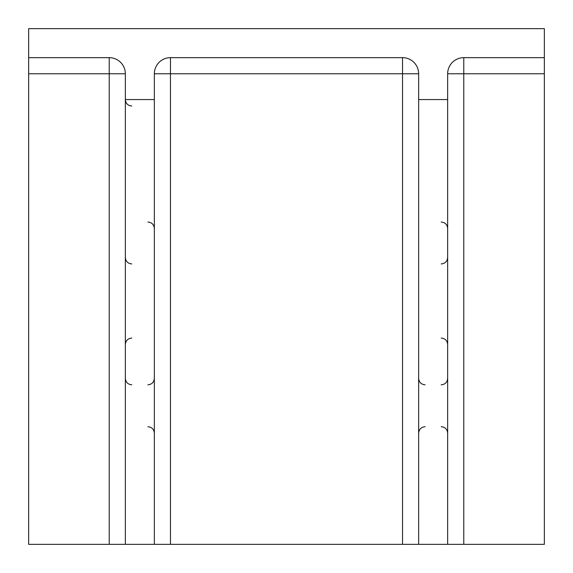 <?xml version="1.0" encoding="UTF-8"?>
<svg xmlns="http://www.w3.org/2000/svg" width="573" height="573" viewBox="0 0 573 573"><rect width="100%" height="100%" fill="white"/><g stroke="black" fill="none" stroke-linecap="round" stroke-linejoin="round"><path stroke-width="0.86" d="M402.533 57.658A16.116 16.116 0 0 1 418.648 73.774L402.533 73.774L402.533 57.658L170.468 57.658A16.116 16.116 0 0 0 154.352 73.774L154.352 544.35L170.468 544.35L170.468 57.658M109.228 57.658A16.116 16.116 0 0 1 125.344 73.774L125.344 544.35L109.228 544.35L109.228 57.658L28.65 57.658L28.65 28.65L544.35 28.65L544.35 544.35L170.468 544.35M125.344 544.35L154.352 544.35M109.228 544.35L28.65 544.35L28.65 57.658M131.79 106.005C127.872 105.625 125.723 103.477 125.344 99.559L154.352 99.559M447.656 544.35L447.656 99.559L418.648 99.559L418.648 73.774M447.656 99.559L447.656 73.774A16.116 16.116 0 0 1 463.772 57.658L544.35 57.658M418.648 544.35L418.648 99.559M402.533 544.35L402.533 73.774L154.352 73.774M125.344 73.774L28.65 73.774M447.656 73.774L463.772 73.774L463.772 544.35M544.35 73.774L463.772 73.774L463.772 57.658M147.906 222.038C151.824 222.417 153.972 224.566 154.352 228.484M131.79 338.07C127.872 338.45 125.723 340.598 125.344 344.516M131.79 263.938C127.872 263.559 125.723 261.41 125.344 257.492M131.79 384.805C127.872 384.426 125.723 382.277 125.344 378.359M147.906 426.706C151.824 427.086 153.972 429.234 154.352 433.152M147.906 384.805C151.824 384.426 153.972 382.277 154.352 378.359M441.21 338.07C445.128 338.45 447.277 340.598 447.656 344.516M441.21 263.938C445.128 263.559 447.277 261.41 447.656 257.492M441.21 426.706C445.128 427.086 447.277 429.234 447.656 433.152M441.21 384.805C445.128 384.426 447.277 382.277 447.656 378.359M425.094 426.706C421.176 427.086 419.028 429.234 418.648 433.152M425.094 384.805C421.176 384.426 419.028 382.277 418.648 378.359M441.21 222.038C445.128 222.417 447.277 224.566 447.656 228.484"/></g></svg>
